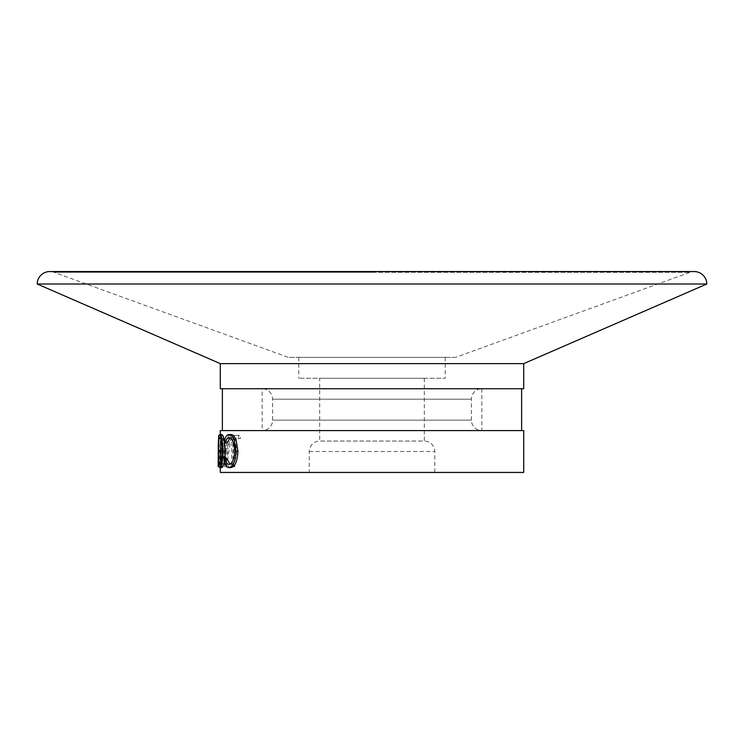 <?xml version="1.0" encoding="UTF-8"?>
<svg xmlns="http://www.w3.org/2000/svg" width="744" height="744" viewBox="0 0 744 744"><rect width="100%" height="100%" fill="white"/><g stroke="black" fill="none" stroke-linecap="round" stroke-linejoin="round"><path stroke-width="0.56" stroke-dasharray="3.72 2.79" d="M49.755 271.56A12.555 12.555 0 0 1 54.042 272.313L372 272.313L54.042 272.313L288.3 357.353L455.7 357.353L689.958 272.313A12.555 12.555 0 0 1 694.245 271.56L49.755 271.56M521.618 388.74L222.382 388.74L521.618 388.74M521.618 430.59L222.382 430.59L521.618 430.59M319.688 378.278L424.312 378.278L319.688 378.278L319.688 441.053L424.312 441.053A10.463 10.463 0 0 1 434.775 451.515L434.775 472.44L309.225 472.44L434.775 472.44M424.312 378.278L424.312 441.053L319.688 441.053A10.463 10.463 0 0 0 309.225 451.515L309.225 472.44M445.238 357.353L298.762 357.353L445.238 357.353L445.238 378.278L298.762 378.278L445.238 378.278M298.762 357.353L298.762 378.278M37.2 284.013L706.8 284.013M230.9 467.576C228.864 467.604 227.385 465.418 226.446 461.01L227.162 459.122M229.989 464.144L230.966 464.358C234.258 463.772 236.164 459.336 236.666 451.05C236.146 442.689 234.221 438.272 230.891 437.798L229.97 438.002M227.162 443.033L226.446 441.164C227.376 436.774 228.854 434.58 230.882 434.58M221.917 467.576C220.736 466.758 220.233 461.261 220.391 451.087C220.233 440.997 220.726 435.491 221.879 434.58M220.289 434.58L220.289 467.576M220.289 472.44L523.711 472.44M220.289 430.59L523.711 430.59M220.289 466.776L220.763 442.038L221.954 466.776L222.428 466.776L220.782 435.389L220.289 463.205M233.625 466.776L234.806 466.776L234.806 438.607L240.386 438.607L240.386 435.389L233.625 435.389L233.625 466.776L231.719 466.776L234.806 466.776M226.622 466.776L231.412 435.389L230.296 435.389L228.706 445.442L224.669 445.442L223.6 435.389L222.995 435.389L226.502 466.776L224.614 466.776L229.478 435.389L231.412 435.389M220.289 388.74L523.711 388.74M220.289 363.63L523.711 363.63M455.7 357.353L288.3 357.353M229.013 464.358L230.966 464.358M234.797 451.05L236.666 451.05M228.947 437.798L230.891 437.798M224.437 441.164L226.446 441.164M224.437 461.01L226.446 461.01M218.299 451.087L220.391 451.087M221.033 462.424L221.898 464.358C223.302 463.614 224.167 459.141 224.474 450.957C224.149 442.829 223.293 438.439 221.898 437.798L219.833 437.798M224.474 450.957L222.447 450.957M221.898 437.798L221.033 439.648M221.898 464.358L219.833 464.358M218.197 466.776L218.68 442.038L220.763 442.038M218.206 466.776L219.145 466.776M218.68 442.038L219.88 466.776L221.954 466.776M219.88 466.776L222.428 466.776M220.363 466.776L218.699 435.389L220.782 435.389M220.754 435.389L218.699 435.389M218.531 439.834L218.308 450.046M230.296 435.389L229.478 435.389M228.334 435.389L226.725 445.442L228.706 445.442M224.669 445.442L226.725 445.442M222.633 445.442L221.554 435.389L223.6 435.389M222.995 435.389L221.554 435.389M220.94 435.389L224.502 466.776L226.502 466.776M226.241 448.66L224.548 460.657L223.014 448.66L228.222 448.66L226.548 460.657L224.548 460.657M226.548 460.657L225.041 448.66L223.014 448.66M225.041 448.66L228.222 448.66M232.918 466.776L232.918 438.607L234.806 438.607M232.918 438.607L240.386 438.607M238.573 438.607L238.573 435.389L240.386 435.389M233.625 435.389L238.573 435.389M231.719 435.389L231.719 466.776M481.861 388.74L481.861 430.59A10.463 10.463 0 0 1 471.398 420.127L272.602 420.127L471.398 420.127L471.398 399.203A10.463 10.463 0 0 1 481.861 388.74L262.139 388.74L262.139 430.59L481.861 430.59L262.139 430.59A10.463 10.463 0 0 0 272.602 420.127L272.602 399.203A10.463 10.463 0 0 0 262.139 388.74L481.861 388.74M309.225 451.515L434.775 451.515L309.225 451.515M372 272.313L689.958 272.313L372 272.313M272.602 399.203L471.398 399.203L272.602 399.203"/><path stroke-width="1.12" d="M218.197 466.776L218.197 463.205L218.197 466.776M372 271.56L49.755 271.56A12.555 12.555 0 0 0 37.2 284.013L706.8 284.013A12.555 12.555 0 0 0 694.245 271.56L372 271.56M222.382 388.74L222.382 430.59M521.618 388.74L521.618 430.59M706.8 284.013L523.711 363.63L220.289 363.63L37.2 284.013M220.289 363.63L220.289 388.74L523.711 388.74L523.711 363.63M225.162 459.122C226.037 462.629 227.32 464.377 229.013 464.358C232.361 463.772 234.286 459.336 234.797 451.05C234.267 442.689 232.314 438.272 228.947 437.798C227.283 437.844 226.027 439.583 225.162 443.033L224.437 441.164C225.386 436.774 226.883 434.58 228.938 434.58C230.928 434.487 232.705 436.319 234.267 440.067L236.108 451.264C235.457 461.429 233.067 466.869 228.947 467.576C226.892 467.604 225.395 465.418 224.437 461.01L225.162 459.122L227.162 459.122L229.989 464.144M229.97 438.002L227.162 443.033L225.162 443.033M228.938 434.58L230.882 434.58C232.853 434.487 234.602 436.319 236.146 440.067L237.959 451.264C237.317 461.438 234.955 466.869 230.9 467.576L228.947 467.576M221.879 434.58C223.637 435.454 224.735 440.904 225.162 450.938C224.762 461.02 223.684 466.562 221.917 467.576L219.852 467.576C218.652 466.767 218.141 461.271 218.299 451.087C218.141 441.015 218.643 435.51 219.815 434.58L221.879 434.58M220.289 467.576L220.289 472.44L523.711 472.44L523.711 430.59L220.289 430.59L220.289 434.58M234.267 440.067L236.146 440.067M236.108 451.264L237.959 451.264M219.815 434.58C221.591 435.445 222.698 440.894 223.135 450.938L225.162 450.938M223.135 450.938C222.726 461.02 221.628 466.562 219.852 467.576M219.833 437.798C218.81 438.402 218.345 442.838 218.438 451.097C218.355 459.281 218.82 463.698 219.833 464.358C221.256 463.614 222.121 459.141 222.447 450.957C222.112 442.829 221.238 438.439 219.833 437.798M221.033 439.648L220.522 451.097L218.438 451.097M220.522 451.097L221.033 462.424M218.531 439.834L218.662 435.389L219.136 435.389M218.206 466.776L219.145 466.776M218.308 450.046L218.197 463.205"/></g></svg>
